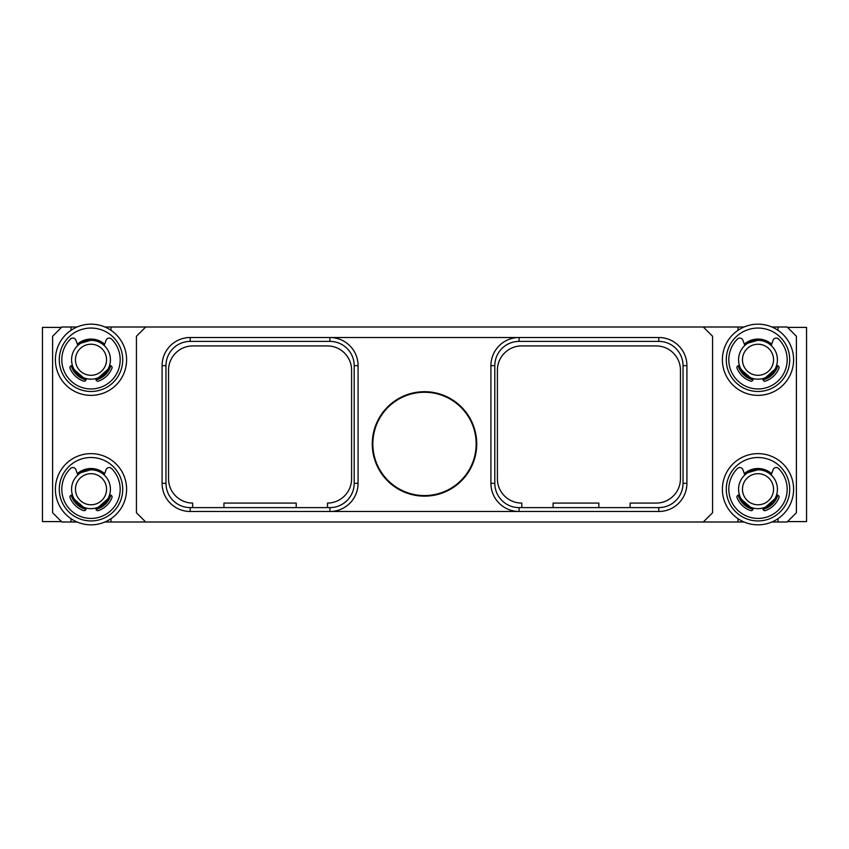 <?xml version="1.0" encoding="UTF-8"?>
<svg xmlns="http://www.w3.org/2000/svg" width="849" height="849" viewBox="0 0 849 849"><rect width="100%" height="100%" fill="white"/><g stroke="black" fill="none" stroke-linecap="round" stroke-linejoin="round"><path stroke-width="1.27" d="M327.523 507.606L327.523 503.075A24.26 24.26 0 0 0 351.603 478.815L351.603 370.185A24.26 24.26 0 0 0 327.332 345.925L192.819 345.925A24.26 24.26 0 0 0 168.558 370.185L168.558 478.815A24.26 24.26 0 0 0 192.638 503.075L192.638 507.606M329.921 507.606L190.229 507.606A24.26 24.26 0 0 1 165.969 483.346L165.969 365.654A24.26 24.26 0 0 1 190.229 341.394L329.921 341.394A24.26 24.26 0 0 1 354.192 365.654L354.192 483.346A24.26 24.26 0 0 1 329.921 507.606L329.921 511.491A28.144 28.144 0 0 0 358.076 483.346L358.076 365.654A28.144 28.144 0 0 0 329.921 337.509L329.921 341.394M190.229 341.394L190.229 337.509A28.144 28.144 0 0 0 162.085 365.654A28.144 28.144 0 0 1 190.229 337.509L658.771 337.509A28.144 28.144 0 0 1 686.915 365.654L686.915 483.346A28.144 28.144 0 0 1 658.771 511.491L190.229 511.491A28.144 28.144 0 0 1 162.085 483.346A28.144 28.144 0 0 0 190.229 511.491L190.229 507.606M494.808 365.654L490.924 365.654A28.144 28.144 0 0 1 519.079 337.509L519.079 341.394L658.771 341.394A24.26 24.26 0 0 1 683.031 365.654L683.031 483.346A24.26 24.26 0 0 1 658.771 507.606L519.079 507.606A24.26 24.26 0 0 1 494.808 483.346L494.808 365.654A24.26 24.26 0 0 1 519.079 341.394M490.924 365.654L490.924 483.346A28.144 28.144 0 0 0 519.079 511.491L519.079 507.606M476.724 443.921A52.224 52.224 0 0 0 424.5 391.697A52.224 52.224 0 0 0 372.276 443.921A52.224 52.224 0 0 0 424.5 496.145A52.224 52.224 0 0 0 476.724 443.921M738.014 330.303L738.014 327.003L145.688 327.003L136.424 336.257L136.424 512.743L145.688 521.997L738.014 521.997L738.014 518.697M703.312 327.003L712.576 336.257L712.576 512.743L703.312 521.997M165.969 483.346L162.085 483.346L162.085 365.654L165.969 365.654M71.008 330.303L71.008 327.003L61.86 327.003L52.596 336.257L52.596 512.743L61.86 521.997L71.008 521.997L71.008 518.697M145.688 327.003L110.986 327.003L110.986 330.303M110.986 518.697L110.986 521.997L145.688 521.997M110.986 521.997L104.926 521.997M77.079 521.997L71.008 521.997M771.921 327.003L787.14 327.003L796.404 336.257L796.404 512.743L787.14 521.997L771.921 521.997M744.074 521.997L738.014 521.997M744.605 474.389A19.994 19.994 0 0 1 771.391 474.389M738.885 495.063A19.994 19.994 0 0 0 753.148 508.625M762.848 508.625A19.994 19.994 0 0 0 777.122 495.063M777.992 521.997L777.992 518.697M777.992 327.003L777.992 330.303M738.014 327.003L744.074 327.003M71.008 327.003L77.079 327.003M104.926 327.003L110.986 327.003M744.605 344.927A19.994 19.994 0 0 1 771.391 344.927M738.885 365.601A19.994 19.994 0 0 0 753.148 379.163M762.848 379.163A19.994 19.994 0 0 0 777.122 365.601M749.985 378.866L743.353 374.42L738.174 365.749L743.713 374.759L752.978 379.864L746.589 377.052M765.437 340.428L771.656 344.195A20.716 20.716 0 0 0 744.34 344.195L754.199 339.409M755.069 339.26L765.246 340.364M775.052 371.522L777.833 365.749L775.137 371.406M774.277 372.584L766.668 378.58M766.467 378.675L764.8 379.333M746.356 342.635L747.353 341.998M747.81 341.733L752.713 339.738M753.19 339.621L766.021 340.672M766.583 340.916L770.563 343.304M774.787 371.894L765.278 379.163M746.42 376.935L738.556 366.895M738.375 366.397L738.832 367.606M747.682 341.807L757.796 339.059M758.03 339.048L770.139 342.985M777.429 366.938L777.228 367.468M776.835 368.402L763.028 379.864L777.355 367.15M744 375.035L752.978 379.864L742.801 373.836M742.695 373.719L738.948 367.914M743.724 374.78L740.116 370.217M739.882 369.814L738.768 367.458M750.166 340.598L744.34 344.195L761.277 339.313M761.765 339.398L771.656 344.195L760.343 339.186M749.285 378.558L752.978 379.864L738.842 367.649M750.739 340.364L757.998 339.048M770.542 376.256L777.833 365.749L776.856 368.339M776.644 368.795L772.707 374.356M772.017 375.014L763.028 379.864L770.096 376.585M748.807 378.336L738.174 365.749A20.716 20.716 0 0 0 752.978 379.864L750.293 378.994M744.34 344.195L754.719 339.313M755.239 339.239L760.534 339.207M761.022 339.271L771.656 344.195M793.603 359.764A35.605 35.605 0 0 1 757.998 395.369A35.605 35.605 0 0 1 722.393 359.764A35.605 35.605 0 0 1 757.998 324.169A35.605 35.605 0 0 1 793.603 359.764M789.719 359.764A31.721 31.721 0 0 1 757.998 391.485A31.721 31.721 0 0 1 726.277 359.764A31.721 31.721 0 0 1 757.998 328.054A31.721 31.721 0 0 1 789.719 359.764M771.179 345.511L773.11 340.216A3.29 3.29 0 0 1 778.501 339.006A29.184 29.184 0 0 1 778.682 380.363A29.184 29.184 0 0 1 737.325 380.363A29.184 29.184 0 0 1 737.494 339.006A3.29 3.29 0 0 1 742.896 340.216L744.817 345.511M777.833 365.749A20.716 20.716 0 0 1 763.028 379.864M753.286 378.612L752.999 379.779A1.889 1.889 0 0 1 750.537 381.105A22.605 22.605 0 0 1 737.049 368.243A1.889 1.889 0 0 1 738.471 365.675L739.447 365.505M776.559 365.505L777.535 365.675A1.889 1.889 0 0 1 778.957 368.243A22.605 22.605 0 0 1 765.458 381.105A1.889 1.889 0 0 1 762.996 379.779L762.71 378.612M738.577 359.764A19.421 19.421 0 0 0 757.998 379.185A19.421 19.421 0 0 0 777.419 359.764A19.421 19.421 0 0 0 757.998 340.343A19.421 19.421 0 0 0 738.577 359.764M742.461 359.764A15.537 15.537 0 0 1 757.998 344.227A15.537 15.537 0 0 1 773.535 359.764A15.537 15.537 0 0 1 757.998 375.3A15.537 15.537 0 0 1 742.461 359.764M787.543 521.594L806.55 521.594L806.55 327.406L787.543 327.406M77.609 344.927A19.994 19.994 0 0 1 104.395 344.927M71.878 365.601A19.994 19.994 0 0 0 86.152 379.163M95.852 379.163A19.994 19.994 0 0 0 110.115 365.601M77.609 474.389A19.994 19.994 0 0 1 104.395 474.389M71.878 495.063A19.994 19.994 0 0 0 86.152 508.625M95.852 508.625A19.994 19.994 0 0 0 110.115 495.063M82.99 508.339L76.357 503.882L71.167 495.222L76.707 504.232L85.972 509.326L79.594 506.524M98.431 469.9L104.66 473.657A20.716 20.716 0 0 0 77.344 473.657L87.192 468.871M88.063 468.722L98.24 469.826M108.056 500.984L110.826 495.222L108.131 500.878M107.271 502.046L99.673 508.042M99.46 508.137L97.805 508.795M79.36 472.097L80.358 471.46M80.814 471.195L85.707 469.2M86.184 469.083L99.015 470.134M99.577 470.378L103.567 472.766M107.791 501.366L98.272 508.625M79.413 506.407L71.549 496.357M71.38 495.858L71.825 497.068M80.676 471.269L90.801 468.521M91.034 468.521L103.143 472.447M110.434 496.4L110.232 496.93M109.829 497.864L96.022 509.326L110.349 496.612M77.004 504.508L85.972 509.326L75.794 503.298M75.688 503.192L71.953 497.376M76.718 504.242L73.11 499.679M72.887 499.276L71.762 496.92M83.16 470.059L77.344 473.657L94.281 468.775M94.77 468.86L104.66 473.657L93.348 468.648M82.289 508.02L85.972 509.326L71.847 497.121M83.733 469.837L91.002 468.521M103.536 505.717L110.826 495.222L109.861 497.801M109.648 498.257L105.7 503.828M105.021 504.476L96.022 509.326L103.09 506.057M81.812 507.798L71.167 495.222A20.716 20.716 0 0 0 85.972 509.326L83.287 508.455M77.344 473.657L87.723 468.775M88.243 468.701L93.539 468.669M94.016 468.744L104.66 473.657M126.607 489.236A35.605 35.605 0 0 1 91.002 524.831A35.605 35.605 0 0 1 55.397 489.236A35.605 35.605 0 0 1 91.002 453.631A35.605 35.605 0 0 1 126.607 489.236M122.723 489.236A31.721 31.721 0 0 1 91.002 520.946A31.721 31.721 0 0 1 59.281 489.236A31.721 31.721 0 0 1 91.002 457.515A31.721 31.721 0 0 1 122.723 489.236M104.183 474.973L106.104 469.688A3.29 3.29 0 0 1 111.506 468.468A29.184 29.184 0 0 1 111.675 509.825A29.184 29.184 0 0 1 70.318 509.825A29.184 29.184 0 0 1 70.499 468.468A3.29 3.29 0 0 1 75.89 469.688L77.821 474.973M110.826 495.222A20.716 20.716 0 0 1 96.022 509.326M86.29 508.073L86.004 509.241A1.889 1.889 0 0 1 83.542 510.567A22.605 22.605 0 0 1 70.043 497.705A1.889 1.889 0 0 1 71.465 495.137L72.441 494.967M109.553 494.967L110.529 495.137A1.889 1.889 0 0 1 111.951 497.705A22.605 22.605 0 0 1 98.463 510.567A1.889 1.889 0 0 1 96.001 509.241L95.714 508.073M71.581 489.236A19.421 19.421 0 0 0 91.002 508.657A19.421 19.421 0 0 0 110.423 489.236A19.421 19.421 0 0 0 91.002 469.815A19.421 19.421 0 0 0 71.581 489.236M75.465 489.236A15.537 15.537 0 0 1 91.002 473.7A15.537 15.537 0 0 1 106.539 489.236A15.537 15.537 0 0 1 91.002 504.773A15.537 15.537 0 0 1 75.465 489.236M61.457 327.406L42.45 327.406L42.45 521.594L61.457 521.594M110.434 366.938L110.826 365.749A20.716 20.716 0 0 1 96.022 379.864L110.349 367.15M77.004 375.035L85.972 379.864A20.716 20.716 0 0 1 71.167 365.749L72.887 369.814M126.607 359.764A35.605 35.605 0 0 1 91.002 395.369A35.605 35.605 0 0 1 55.397 359.764A35.605 35.605 0 0 1 91.002 324.169A35.605 35.605 0 0 1 126.607 359.764M122.723 359.764A31.721 31.721 0 0 1 91.002 391.485A31.721 31.721 0 0 1 59.281 359.764A31.721 31.721 0 0 1 91.002 328.054A31.721 31.721 0 0 1 122.723 359.764M94.77 339.398L104.66 344.195A20.716 20.716 0 0 0 77.344 344.195L94.281 339.313M104.183 345.511L106.104 340.216A3.29 3.29 0 0 1 111.506 339.006A29.184 29.184 0 0 1 111.675 380.363A29.184 29.184 0 0 1 70.318 380.363A29.184 29.184 0 0 1 70.499 339.006A3.29 3.29 0 0 1 75.89 340.216L77.821 345.511M86.29 378.612L86.004 379.779A1.889 1.889 0 0 1 83.542 381.105A22.605 22.605 0 0 1 70.043 368.243A1.889 1.889 0 0 1 71.465 365.675L72.441 365.505M109.553 365.505L110.529 365.675A1.889 1.889 0 0 1 111.951 368.243A22.605 22.605 0 0 1 98.463 381.105A1.889 1.889 0 0 1 96.001 379.779L95.714 378.612M71.581 359.764A19.421 19.421 0 0 0 91.002 379.185A19.421 19.421 0 0 0 110.423 359.764A19.421 19.421 0 0 0 91.002 340.343A19.421 19.421 0 0 0 71.581 359.764M75.465 359.764A15.537 15.537 0 0 1 91.002 344.227A15.537 15.537 0 0 1 106.539 359.764A15.537 15.537 0 0 1 91.002 375.3A15.537 15.537 0 0 1 75.465 359.764M76.718 374.78L73.11 370.217M82.289 378.558L85.972 379.864L71.847 367.649M71.762 367.458L71.167 365.749L81.812 378.336M87.723 339.313L77.344 344.195L83.16 340.598M83.733 340.364L91.002 339.048M93.348 339.186L104.66 344.195L94.016 339.271M103.536 376.256L110.826 365.749L109.861 368.339M109.648 368.795L105.7 374.356M105.021 375.014L96.022 379.864L103.09 376.585M88.243 339.239L93.539 339.207M82.99 378.866L76.357 374.42L71.167 365.749L76.707 374.759L85.972 379.864L83.287 378.994M80.358 341.998L77.344 344.195L87.192 339.409M88.063 339.26L98.24 340.364M98.431 340.428L104.66 344.195L99.577 340.916M108.056 371.522L110.826 365.749L108.131 371.406M107.271 372.584L99.673 378.58M99.46 378.675L97.805 379.333M80.814 341.733L85.707 339.738M86.184 339.621L99.015 340.672M107.791 371.894L98.272 379.163M75.794 373.836L85.972 379.864L79.594 377.052M79.413 376.935L71.549 366.895M71.38 366.397L71.825 367.606M77.344 344.195L79.36 342.635M80.676 341.807L90.801 339.059M91.034 339.048L103.143 342.985M103.567 343.304L104.66 344.195M110.826 365.749L110.232 367.468M109.829 368.402L96.022 379.864M75.688 373.719L71.953 367.914M749.985 508.339L743.353 503.882L738.174 495.222L743.713 504.232L752.978 509.326L746.589 506.524M765.437 469.9L771.656 473.657A20.716 20.716 0 0 0 744.34 473.657L754.199 468.871M755.069 468.722L765.246 469.826M775.052 500.984L777.833 495.222L775.137 500.878M774.277 502.046L766.668 508.042M766.467 508.137L764.8 508.795M746.356 472.097L747.353 471.46M747.81 471.195L752.713 469.2M753.19 469.083L766.021 470.134M766.583 470.378L770.563 472.766M774.787 501.366L765.278 508.625M746.42 506.407L738.556 496.357M738.375 495.858L738.832 497.068M747.682 471.269L757.796 468.521M758.03 468.521L770.139 472.447M777.429 496.4L777.228 496.93M776.835 497.864L763.028 509.326L777.355 496.612M744 504.508L752.978 509.326L742.801 503.298M742.695 503.192L738.948 497.376M743.724 504.242L740.116 499.679M739.882 499.276L738.768 496.92M750.166 470.059L744.34 473.657L761.277 468.775M761.765 468.86L771.656 473.657L760.343 468.648M749.285 508.02L752.978 509.326L738.842 497.121M750.739 469.837L757.998 468.521M770.542 505.717L777.833 495.222L776.856 497.801M776.644 498.257L772.707 503.828M772.017 504.476L763.028 509.326L770.096 506.057M748.807 507.798L738.174 495.222A20.716 20.716 0 0 0 752.978 509.326L750.293 508.455M744.34 473.657L754.719 468.775M755.239 468.701L760.534 468.669M761.022 468.744L771.656 473.657M793.603 489.236A35.605 35.605 0 0 1 757.998 524.831A35.605 35.605 0 0 1 722.393 489.236A35.605 35.605 0 0 1 757.998 453.631A35.605 35.605 0 0 1 793.603 489.236M789.719 489.236A31.721 31.721 0 0 1 757.998 520.946A31.721 31.721 0 0 1 726.277 489.236A31.721 31.721 0 0 1 757.998 457.515A31.721 31.721 0 0 1 789.719 489.236M771.179 474.973L773.11 469.688A3.29 3.29 0 0 1 778.501 468.468A29.184 29.184 0 0 1 778.682 509.825A29.184 29.184 0 0 1 737.325 509.825A29.184 29.184 0 0 1 737.494 468.468A3.29 3.29 0 0 1 742.896 469.688L744.817 474.973M777.833 495.222A20.716 20.716 0 0 1 763.028 509.326M753.286 508.073L752.999 509.241A1.889 1.889 0 0 1 750.537 510.567A22.605 22.605 0 0 1 737.049 497.705A1.889 1.889 0 0 1 738.471 495.137L739.447 494.967M776.559 494.967L777.535 495.137A1.889 1.889 0 0 1 778.957 497.705A22.605 22.605 0 0 1 765.458 510.567A1.889 1.889 0 0 1 762.996 509.241L762.71 508.073M738.577 489.236A19.421 19.421 0 0 0 757.998 508.657A19.421 19.421 0 0 0 777.419 489.236A19.421 19.421 0 0 0 757.998 469.815A19.421 19.421 0 0 0 738.577 489.236M742.461 489.236A15.537 15.537 0 0 1 757.998 473.7A15.537 15.537 0 0 1 773.535 489.236A15.537 15.537 0 0 1 757.998 504.773A15.537 15.537 0 0 1 742.461 489.236M658.771 341.394L658.771 337.509A28.144 28.144 0 0 1 686.915 365.654L683.031 365.654M683.031 483.346L686.915 483.346A28.144 28.144 0 0 1 658.771 511.491L658.771 507.606M553.113 507.606L553.113 503.075L598.842 503.075L598.842 507.606M521.806 507.606L521.806 503.075A24.26 24.26 0 0 1 497.397 478.815L497.397 370.185A24.26 24.26 0 0 1 521.668 345.925L656.181 345.925A24.26 24.26 0 0 1 680.442 370.185L680.442 478.815A24.26 24.26 0 0 1 656.181 503.075L630.138 503.075L630.138 507.606M424.5 392.259A51.662 51.662 0 0 1 476.162 443.921A51.662 51.662 0 0 1 424.5 495.572A51.662 51.662 0 0 1 372.838 443.921A51.662 51.662 0 0 1 424.5 392.259M223.945 507.606L223.945 503.075L296.216 503.075L296.216 507.606M354.192 483.346L358.076 483.346M354.192 365.654L358.076 365.654M494.808 483.346L490.924 483.346"/></g></svg>
